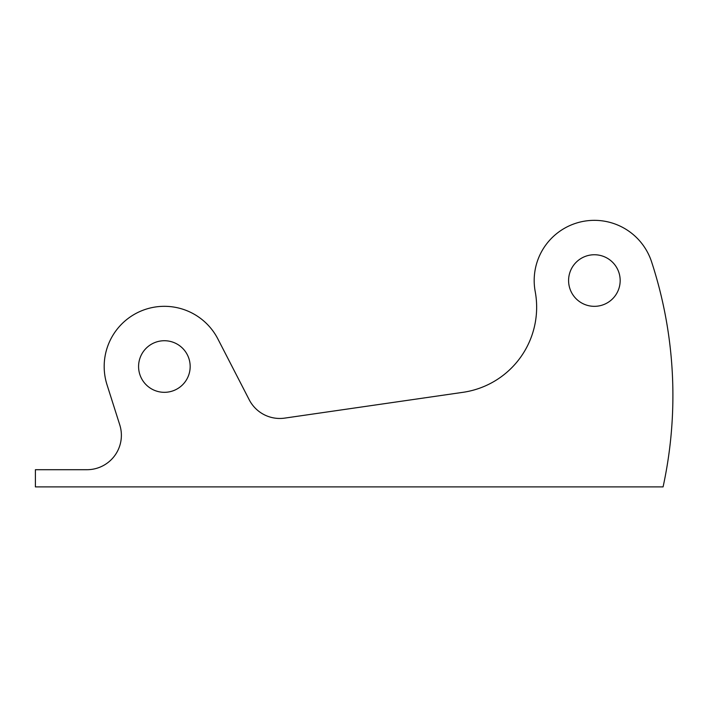 <?xml version="1.0" encoding="UTF-8"?>
<svg xmlns="http://www.w3.org/2000/svg" width="708" height="708" viewBox="0 0 708 708"><rect width="100%" height="100%" fill="white"/><g stroke="black" fill="none" stroke-linecap="round" stroke-linejoin="round"><path stroke-width="1.06" d="M138.582 366.523A25.798 25.798 0 0 0 164.371 392.321A25.798 25.798 0 0 0 190.169 366.523A25.798 25.798 0 0 0 164.371 340.725A25.798 25.798 0 0 0 138.582 366.523M568.586 280.536A25.798 25.798 0 0 0 594.375 306.334A25.798 25.798 0 0 0 620.173 280.536A25.798 25.798 0 0 0 594.375 254.747A25.798 25.798 0 0 0 568.586 280.536M534.186 280.536A60.189 60.189 0 0 0 535.204 291.528A85.987 85.987 0 0 1 462.979 392.321L284.749 418.109A34.391 34.391 0 0 1 249.251 399.834L217.878 338.946A60.189 60.189 0 0 0 104.182 366.523A60.189 60.189 0 0 0 107.014 384.745L119.767 424.897A34.391 34.391 0 0 1 86.987 469.705L35.4 469.705L35.4 486.9L663.077 486.9A429.915 429.915 0 0 0 651.581 261.818A60.189 60.189 0 0 0 534.186 280.536"/></g></svg>
